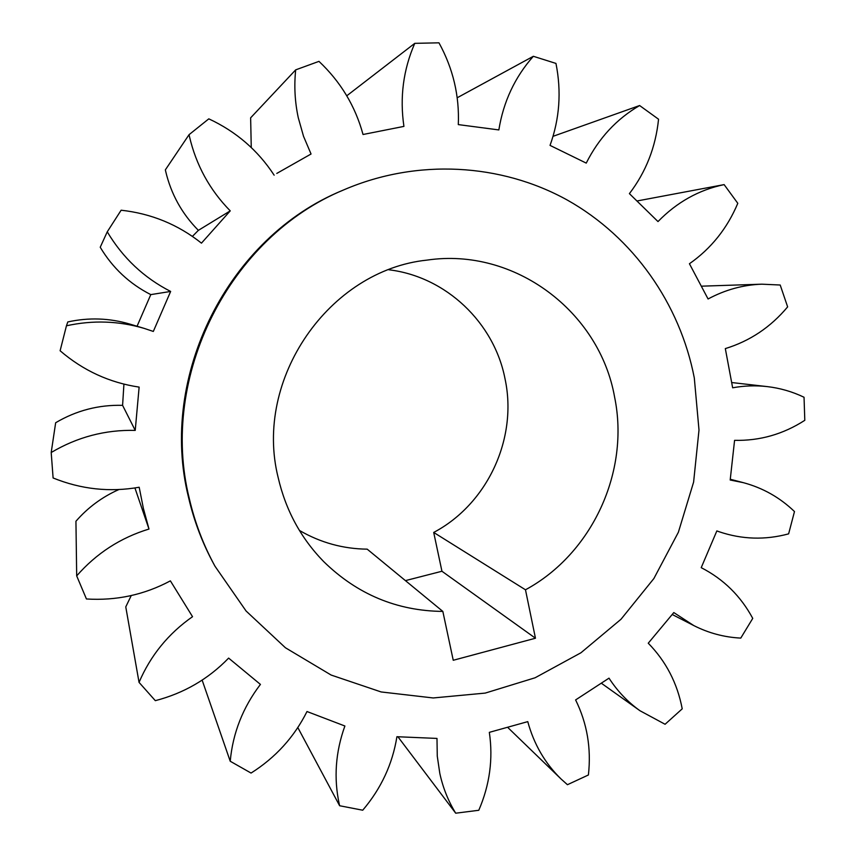 <?xml version="1.0" encoding="UTF-8"?>
<svg xmlns="http://www.w3.org/2000/svg" width="856" height="856" viewBox="0 0 856 856"><rect width="100%" height="100%" fill="white"/><g stroke="black" fill="none" stroke-linecap="round" stroke-linejoin="round"><path stroke-width="1.28" d="M388.859 269.779C446.137 276.638 494.212 322.776 505.029 378.823C517.88 438.39 487.535 503.991 433.703 532.443L441.942 571.252L405.412 580.625M525.477 589.795L535.46 638.223L453.241 660.276L442.841 611.419C396.895 610.927 357.155 594.299 323.643 561.547C300.873 538.189 285.722 510.197 278.168 477.584C253.419 379.176 329.089 270.132 427.112 260.096C514.702 247.149 599.575 311.734 614.587 397.024C630.016 471.581 592.256 553.639 525.477 589.795L433.703 532.443M694.302 377.945L698.999 430.033L693.606 482.121L678.38 532.239L653.877 578.538L621.007 619.252L580.924 652.786L535.107 677.77L485.224 693.093L433.211 697.961L381.123 691.948L331.133 675.052L285.423 647.757L246.079 611.002L214.984 566.223C203.439 545.101 194.901 522.642 189.369 498.845C158.756 376.447 229.365 236.727 344.23 189.679C417.193 158.403 500.942 163.325 567.26 200.036C633.429 237.187 680.028 303.869 694.302 377.945M214.984 566.223L214.021 564.457C202.551 543.474 194.066 521.165 188.566 497.529C158.157 375.966 228.274 237.219 342.379 190.481L344.23 189.679M276.788 173.426L311.049 154.005L303.527 136.297L298.273 117.732C294.871 101.875 294.015 85.91 295.684 69.86L250.637 117.828L251.257 147.532M198.378 230.35L230.243 210.865C209.731 189.989 196.12 165.144 189.411 136.339L189.048 134.681L165.358 169.863L165.647 171.179C171.029 194.044 181.943 213.765 198.378 230.35L192.397 236.395M230.243 210.865L201.46 243.147C178.069 224.55 151.298 213.561 121.135 210.212L107.257 231.816L100.227 247.245C112.628 267.981 129.481 283.775 150.784 294.614L170.644 291.447L153.32 331.443L144.3 328.426C118.781 320.893 92.823 320.016 66.447 325.794L60.113 350.757C83.193 370.584 109.536 382.696 139.132 387.105L135.227 430.397C105.309 429.669 77.308 437.041 51.2 452.514L53.104 477.969C81.127 489.322 109.825 492.414 139.186 487.246L143.369 508.346L148.987 529.04C120.503 537.729 96.396 553.351 76.687 575.885L86.435 598.975C116.32 600.837 144.3 594.802 170.387 580.86L192.536 616.684C168.386 633.59 150.549 655.493 139.047 682.371L155.321 700.668C183.912 693.232 208.34 679.043 228.627 658.103L260.427 684.404C242.869 707.463 232.8 733.078 230.232 761.252L251.065 773.064C275.6 757.549 294.239 737.037 306.994 711.529L344.893 726.006C335.499 752.071 333.626 778.158 339.286 804.244L339.629 805.742L362.719 810.215C381.113 788.59 392.519 764.087 396.916 736.716L436.988 738.428L437.266 756.137L439.824 773.471C442.948 787.788 448.244 801.034 455.713 813.2L478.782 810.279C489.739 784.899 493.249 758.919 489.332 732.351L527.767 721.629C533.898 744.174 544.983 763.285 561.033 778.96L567.432 784.706L588.404 774.98C591.378 748.305 587.12 723.288 575.607 699.93L609.001 678.155C617.411 691.124 627.737 701.973 639.978 710.737L665.08 724.272L682.221 708.832C677.353 683.249 666.022 661.367 648.249 643.209L673.8 612.564L693.767 625.554C708.586 633.087 724.251 637.271 740.772 638.095L752.745 618.385C740.708 596.022 723.534 579.116 701.214 567.667L716.847 530.923L719.115 531.736C742.013 539.473 765.178 540.179 788.622 533.855L794.486 511.556C779.912 497.529 762.857 487.899 743.308 482.656L730.189 480.013L734.576 440.348C759.786 440.915 783.187 434.238 804.801 420.317L804.041 397.259C792.41 391.663 780.137 388.11 767.222 386.602C755.752 385.296 744.228 385.703 732.65 387.8L725.321 348.595C749.91 341.073 770.678 327.163 787.638 306.876L780.201 285.016L761.851 284.181C743.094 284.855 725.171 289.799 708.072 298.979L689.433 263.744C711.09 248.572 727.215 228.424 737.797 203.311L724.123 184.607L637.592 200.871M442.841 611.419L367.192 549.156C343.053 548.889 320.454 542.64 299.397 530.42M131.246 595.562L125.768 606.893L139.047 682.371M118.909 489.536C102.228 496.929 87.901 507.501 75.938 521.25L76.687 575.885M123.927 384.13L122.59 405.348C98.718 404.695 76.409 410.484 55.661 422.736L51.2 452.514M144.3 328.426L129.78 324.071C109.408 318.058 88.746 317.351 67.795 321.942L66.447 325.794M150.784 294.614L137.056 326.254M295.684 69.86L318.967 61.365C340.624 81.769 355.315 106.144 363.03 134.499L403.925 126.388C399.656 97.434 403.272 69.753 414.764 43.346L438.968 42.821C453.07 68.512 459.522 95.765 458.302 124.602L498.845 129.93C503.424 101.629 514.927 77.094 533.341 56.293L555.961 63.419C561.579 91.603 559.599 118.92 550.034 145.392L586.242 163.111C598.751 138.191 616.545 118.995 639.614 105.534L658.553 119.23C655.675 147.125 645.959 171.928 629.406 193.638L657.997 221.576C676.839 202.219 698.881 189.893 724.123 184.607M274.145 175.18C257.881 150.314 236.096 131.535 208.8 118.845L189.048 134.681M170.644 291.447C143.969 277.825 122.847 257.945 107.257 231.816M639.614 105.534L553.051 136.318M533.341 56.293L457.2 97.766M414.764 43.346L346.776 95.797M202.144 680.124L230.232 761.252M297.824 727.557L339.629 805.742M397.965 736.834L455.713 813.2M134.927 487.952L148.987 529.04M122.59 405.348L135.227 430.397M535.46 638.223L441.942 571.252M508.132 727.803L561.033 778.96M701.973 286.161L761.851 284.181M731.976 382.568L767.222 386.602M730.318 479.253L743.308 482.656M716.836 530.945L719.115 531.736M672.324 614.555L693.767 625.554M601.682 683.463L639.978 710.737"/></g></svg>

